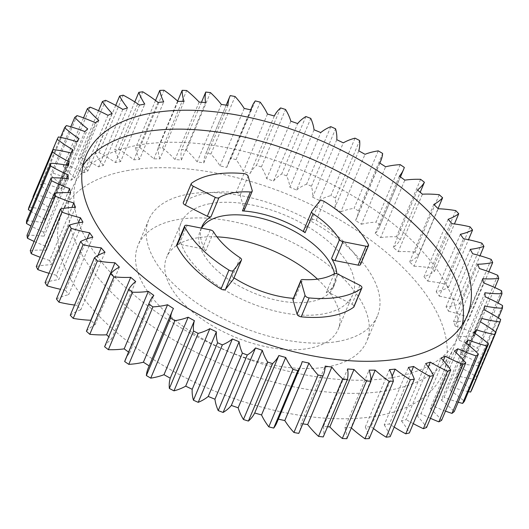 <?xml version="1.0" encoding="UTF-8"?>
<svg xmlns="http://www.w3.org/2000/svg" width="529" height="529" viewBox="0 0 529 529"><rect width="100%" height="100%" fill="white"/><g stroke="black" fill="none" stroke-linecap="round" stroke-linejoin="round"><path stroke-width="0.4" stroke-dasharray="2.65 1.98" d="M338.461 341.35A124.017 62.925 -157.2 0 1 202.984 307.118A124.017 62.925 -157.2 0 1 148.775 219.76A124.017 62.925 -157.2 0 1 187.749 194.282A124.017 62.925 -157.2 0 1 323.226 228.515A124.017 62.925 -157.2 0 1 377.435 315.879A124.017 62.925 -157.2 0 1 338.461 341.35M327.775 366.769A124.017 62.925 -157.2 0 1 192.298 332.536A124.017 62.925 -157.2 0 1 138.089 245.178A124.017 62.925 -157.2 0 1 177.063 219.7A124.017 62.925 -157.2 0 1 312.546 253.933A124.017 62.925 -157.2 0 1 366.749 341.298A124.017 62.925 -157.2 0 1 327.775 366.769M126.828 170.682A206.7 104.874 -157.2 0 1 352.625 227.734A206.7 104.874 -157.2 0 1 442.971 373.335A206.7 104.874 -157.2 0 1 378.017 415.794A206.7 104.874 -157.2 0 1 152.22 358.735A206.7 104.874 -157.2 0 1 61.873 213.134A206.7 104.874 -157.2 0 1 126.828 170.682M137.514 145.263A206.7 104.874 -157.2 0 1 363.311 202.316A206.7 104.874 -157.2 0 1 453.651 347.917A206.7 104.874 -157.2 0 1 388.696 390.376A206.7 104.874 -157.2 0 1 162.899 333.316A206.7 104.874 -157.2 0 1 72.559 187.716A206.7 104.874 -157.2 0 1 137.514 145.263M368.389 244.577L360.434 263.488A3.306 1.68 -157.2 0 1 360.547 264.487M334.196 273.797L326.248 292.709A3.306 1.68 -157.2 0 1 326.869 292.491A3.306 1.68 -157.2 0 1 329.937 293.092L337.892 274.174M292.993 299.176A3.306 1.68 -157.2 0 1 294.031 298.495A3.306 1.68 -157.2 0 1 294.845 298.455L302.793 279.537M82.967 165.511A206.7 104.874 22.8 0 0 78.08 174.583A206.7 104.874 22.8 0 0 168.42 320.177A206.7 104.874 22.8 0 0 394.224 377.237A206.7 104.874 22.8 0 0 459.179 334.778A206.7 104.874 22.8 0 0 462.24 324.938M317.512 279.133A93.011 47.193 -157.2 0 1 338.17 329.283A93.011 47.193 -157.2 0 1 308.936 348.386A93.011 47.193 -157.2 0 1 207.328 322.71A93.011 47.193 -157.2 0 1 166.675 257.193A93.011 47.193 -157.2 0 1 195.902 238.083A93.011 47.193 -157.2 0 1 216.956 236.86M210.397 203.605A93.011 47.193 -157.2 0 1 312.011 229.282A93.011 47.193 -157.2 0 1 352.664 294.798A93.011 47.193 -157.2 0 1 323.431 313.902A93.011 47.193 -157.2 0 1 221.823 288.226A93.011 47.193 -157.2 0 1 181.169 222.709A93.011 47.193 -157.2 0 1 210.397 203.605M481.919 243.161L457.764 300.631A239.769 121.65 -157.2 0 1 459.78 303.811A92.601 46.982 -157.2 0 1 450.768 306.132A92.601 46.982 -157.2 0 1 446.066 306.84A221.248 112.254 -157.2 0 1 448.506 311.224L472.661 253.755M459.78 303.811L479.995 255.719M488.822 271.747L468.542 320.005A92.601 46.982 -157.2 0 1 466.433 320.422A92.601 46.982 -157.2 0 1 453.518 321.725A221.248 112.254 -157.2 0 1 455.224 326.023L479.38 268.547M411.205 372.178L389.456 423.921A221.248 112.254 -157.2 0 1 386.858 424.417A221.248 112.254 -157.2 0 1 384.219 424.88L408.381 367.41M326.248 292.709A72.347 36.706 22.8 0 0 335.32 282.717A72.347 36.706 22.8 0 0 336.781 273.738M201.549 228.151A72.347 36.706 22.8 0 0 200.227 230.717A72.347 36.706 22.8 0 0 231.847 281.679A72.347 36.706 22.8 0 0 310.873 301.649A72.347 36.706 22.8 0 0 333.607 286.791A72.347 36.706 22.8 0 0 334.48 273.665M201.39 228.118A72.347 36.706 22.8 0 0 205.675 250.858L213.63 231.94M183.312 202.514A3.306 1.68 -157.2 0 1 183.642 202.118L191.591 183.199M244.001 173.611L236.053 192.53A103.347 52.437 22.8 0 0 183.642 202.118M236.053 192.53A3.306 1.68 -157.2 0 1 240.159 195.122L244.279 209.51A3.306 1.68 -157.2 0 1 244.259 210.185M303.719 230.379A3.306 1.68 -157.2 0 1 303.838 230.181L311.786 211.269M319.741 201.066L311.793 219.985L303.838 230.181M311.793 219.985A3.306 1.68 -157.2 0 1 316.243 220.368L324.198 201.45M360.434 263.488A103.347 52.437 22.8 0 0 316.243 220.368M359.905 285.29L351.95 304.208L329.937 293.092M351.95 304.208A3.306 1.68 -157.2 0 1 353.941 306.846M240.106 257.775L232.152 276.693A72.347 36.706 22.8 0 0 233.997 277.884M293.337 298.349A72.347 36.706 22.8 0 0 294.845 298.455M232.152 276.693A3.306 1.68 -157.2 0 1 233.534 278.981M176.706 244.874A3.306 1.68 -157.2 0 1 179.205 244.239L202.25 248.762A3.306 1.68 -157.2 0 1 205.675 250.858M105.013 252.247L80.858 309.723A221.248 112.254 -157.2 0 1 77.055 305.332L98.037 255.428M77.055 305.332A92.601 46.982 -157.2 0 1 74.556 305.035M92.82 237.21L68.658 294.686A221.248 112.254 -157.2 0 1 65.523 290.276L87.166 238.784M56.431 298.991A92.601 46.982 -157.2 0 1 68.658 294.686M65.523 290.276A92.601 46.982 -157.2 0 1 60.511 289.29M82.934 222.16L58.772 279.629A221.248 112.254 -157.2 0 1 56.339 275.245L78.365 222.841M45.064 282.658A92.601 46.982 -157.2 0 1 58.772 279.629M56.339 275.245A92.601 46.982 -157.2 0 1 49.005 273.281M75.482 207.275L51.326 264.745A221.248 112.254 -157.2 0 1 49.62 260.453L71.904 207.441M36.303 266.464A92.601 46.982 -157.2 0 1 51.326 264.745M49.62 260.453A92.601 46.982 -157.2 0 1 40.178 257.253M70.562 192.748L46.4 250.217A221.248 112.254 -157.2 0 1 45.448 246.064L67.904 192.642M30.259 250.607A92.601 46.982 -157.2 0 1 46.4 250.217M45.448 246.064A92.601 46.982 -157.2 0 1 34.12 241.409M68.228 178.762L44.072 236.238A221.248 112.254 -157.2 0 1 43.881 232.271L66.462 178.557M27.005 235.279A92.601 46.982 -157.2 0 1 44.072 236.238M43.881 232.271A92.601 46.982 -157.2 0 1 30.927 225.962M68.519 165.498L44.357 222.967A221.248 112.254 -157.2 0 1 44.939 219.244L67.606 165.326M26.595 220.686A92.601 46.982 -157.2 0 1 44.357 222.967M44.939 219.244A92.601 46.982 -157.2 0 1 30.629 211.084M71.422 153.112L47.266 210.582A221.248 112.254 -157.2 0 1 48.456 207.5A221.248 112.254 -157.2 0 1 48.608 207.15L72.764 149.681M29.016 207.004A92.601 46.982 -157.2 0 1 47.266 210.582M48.608 207.15A92.601 46.982 -157.2 0 1 33.248 196.947M76.91 141.765L52.748 199.241A221.248 112.254 -157.2 0 1 54.837 196.14L78.993 138.664M33.01 196.768A239.769 121.65 -157.2 0 1 34.253 194.407A92.601 46.982 -157.2 0 1 52.748 199.241M34.253 194.407L58.408 136.932M60.551 137.375L40.462 185.157A239.769 121.65 -157.2 0 1 42.227 183.047A92.601 46.982 -157.2 0 1 60.749 189.078A221.248 112.254 -157.2 0 1 63.546 186.347L87.708 128.878M54.837 196.14A92.601 46.982 -157.2 0 1 40.462 185.157M84.904 131.609L60.749 189.078M42.227 183.047L66.389 125.578M70.793 126.808L50.579 174.907A239.769 121.65 -157.2 0 1 52.847 173.082A92.601 46.982 -157.2 0 1 71.157 180.224A221.248 112.254 -157.2 0 1 74.635 177.896L98.797 120.427M63.546 186.347A92.601 46.982 -157.2 0 1 50.579 174.907M95.313 122.754L71.157 180.224M52.847 173.082L77.009 115.606M83.516 117.888L63.229 166.146A239.769 121.65 -157.2 0 1 65.98 164.618A92.601 46.982 -157.2 0 1 83.84 172.791A221.248 112.254 -157.2 0 1 87.959 170.9L112.122 113.431M74.635 177.896A92.601 46.982 -157.2 0 1 63.229 166.146M108.002 115.322L83.84 172.791M65.98 164.618L90.135 107.149M98.553 110.713L78.266 158.984A239.769 121.65 -157.2 0 1 81.453 157.781A92.601 46.982 -157.2 0 1 98.645 166.873A221.248 112.254 -157.2 0 1 103.353 165.445L127.509 107.969M87.959 170.9A92.601 46.982 -157.2 0 1 78.266 158.984M122.807 109.404L98.645 166.873M81.453 157.781L105.615 100.312M115.725 105.364L95.485 153.509A239.769 121.65 -157.2 0 1 99.082 152.643A92.601 46.982 -157.2 0 1 115.388 162.548A221.248 112.254 -157.2 0 1 120.619 161.59L144.781 104.12M103.353 165.445A92.601 46.982 -157.2 0 1 95.485 153.509M139.544 105.079L115.388 162.548M99.082 152.643L123.237 95.174M134.802 101.925L114.681 149.786A239.769 121.65 -157.2 0 1 118.635 149.271A92.601 46.982 -157.2 0 1 133.85 159.864A221.248 112.254 -157.2 0 1 139.544 159.394L163.706 101.925M120.619 161.59A92.601 46.982 -157.2 0 1 114.681 149.786M158.006 102.395L133.85 159.864M118.635 149.271L142.79 91.801M155.533 100.477L135.609 147.875A239.769 121.65 -157.2 0 1 139.868 147.71A92.601 46.982 -157.2 0 1 153.807 158.859A221.248 112.254 -157.2 0 1 159.89 158.879L184.046 101.409M139.544 159.394A92.601 46.982 -157.2 0 1 135.609 147.875M177.962 101.383L153.807 158.859M139.868 147.71L164.03 90.241M177.638 101.085L158.006 147.789A239.769 121.65 -157.2 0 1 162.522 147.981A92.601 46.982 -157.2 0 1 175 159.54A221.248 112.254 -157.2 0 1 181.394 160.056L205.556 102.586M159.89 158.879A92.601 46.982 -157.2 0 1 158.006 147.789M199.155 102.071L175 159.54M162.522 147.981L186.677 90.512M201.47 102.242L181.592 149.528A239.769 121.65 -157.2 0 1 186.301 150.077A92.601 46.982 -157.2 0 1 197.172 161.9A221.248 112.254 -157.2 0 1 203.797 162.906L227.959 105.436M181.394 160.056A92.601 46.982 -157.2 0 1 181.592 149.528M221.327 104.431L197.172 161.9M186.301 150.077L210.463 92.608M230.227 95.61L206.065 153.079A239.769 121.65 -157.2 0 1 210.919 153.979A92.601 46.982 -157.2 0 1 220.031 165.921A221.248 112.254 -157.2 0 1 226.809 167.402L250.971 109.926M203.797 162.906A92.601 46.982 -157.2 0 1 205.708 153.893A92.601 46.982 -157.2 0 1 206.065 153.079M244.193 108.445L220.031 165.921M210.919 153.979L235.074 96.509M255.282 100.92L231.127 158.389A239.769 121.65 -157.2 0 1 236.053 159.626A92.601 46.982 -157.2 0 1 243.3 171.535A221.248 112.254 -157.2 0 1 250.144 173.472L274.306 116.003M226.809 167.402A92.601 46.982 -157.2 0 1 228.012 163.745A92.601 46.982 -157.2 0 1 231.127 158.389M267.462 114.066L243.3 171.535M236.053 159.626L260.208 102.157M280.608 107.929L256.453 165.398A239.769 121.65 -157.2 0 1 261.392 166.959A92.601 46.982 -157.2 0 1 266.689 178.683A221.248 112.254 -157.2 0 1 273.506 181.05L297.668 123.581M250.144 173.472A92.601 46.982 -157.2 0 1 256.453 165.398M290.844 121.214L266.689 178.683M261.392 166.959L285.554 109.483M305.888 116.545L281.726 174.015A239.769 121.65 -157.2 0 1 286.619 175.873A92.601 46.982 -157.2 0 1 289.892 187.273A221.248 112.254 -157.2 0 1 296.604 190.037L320.766 132.567M273.506 181.05A92.601 46.982 -157.2 0 1 281.726 174.015M314.054 129.797L289.892 187.273M286.619 175.873L310.781 118.403M330.79 126.662L306.635 184.132A239.769 121.65 -157.2 0 1 311.422 186.268A92.601 46.982 -157.2 0 1 312.626 197.191A221.248 112.254 -157.2 0 1 319.146 200.326L343.308 142.856M296.604 190.037A92.601 46.982 -157.2 0 1 306.635 184.132M336.788 139.722L312.626 197.191M311.422 186.268L335.578 128.798M355.019 138.148L330.856 195.618A239.769 121.65 -157.2 0 1 335.479 198.005A92.601 46.982 -157.2 0 1 334.606 208.32A221.248 112.254 -157.2 0 1 340.855 211.785L365.01 154.309M319.146 200.326A92.601 46.982 -157.2 0 1 330.856 195.618M358.761 150.851L334.606 208.32M335.479 198.005L359.634 140.535M378.255 150.858L354.099 208.333A239.769 121.65 -157.2 0 1 358.49 210.939A92.601 46.982 -157.2 0 1 356.691 218.166A92.601 46.982 -157.2 0 1 355.548 220.514A221.248 112.254 -157.2 0 1 361.439 224.263L385.601 166.794M340.855 211.785A92.601 46.982 -157.2 0 1 354.099 208.333M379.71 163.044L355.548 220.514M358.49 210.939L382.646 153.47M400.215 164.645L376.059 222.114A239.769 121.65 -157.2 0 1 380.166 224.911A92.601 46.982 -157.2 0 1 379.432 226.901A92.601 46.982 -157.2 0 1 375.193 233.626A221.248 112.254 -157.2 0 1 380.662 237.607L404.824 180.138M361.439 224.263A92.601 46.982 -157.2 0 1 376.059 222.114M399.355 176.157L375.193 233.626M380.166 224.911L404.321 167.442M420.621 179.318L396.466 236.787A239.769 121.65 -157.2 0 1 400.235 239.743A92.601 46.982 -157.2 0 1 393.298 247.486A221.248 112.254 -157.2 0 1 398.271 251.659L422.426 194.189M380.662 237.607A92.601 46.982 -157.2 0 1 396.466 236.787M417.454 190.017L393.298 247.486M400.235 239.743L420.185 192.285M439.215 194.705L415.06 252.174A239.769 121.65 -157.2 0 1 418.452 255.243A92.601 46.982 -157.2 0 1 409.631 261.921A221.248 112.254 -157.2 0 1 414.042 266.226L438.204 208.757M398.271 251.659A92.601 46.982 -157.2 0 1 415.06 252.174M433.787 204.452L409.631 261.921M418.452 255.243L438.052 208.611M455.767 210.608L431.604 268.077A239.769 121.65 -157.2 0 1 434.574 271.225A92.601 46.982 -157.2 0 1 423.987 276.753A221.248 112.254 -157.2 0 1 427.782 281.137L451.945 223.668M414.042 266.226A92.601 46.982 -157.2 0 1 431.604 268.077M448.142 219.277L423.987 276.753M434.574 271.225L454.444 223.965M470.056 226.829L445.901 284.298A239.769 121.65 -157.2 0 1 448.407 287.478A92.601 46.982 -157.2 0 1 436.18 291.79A221.248 112.254 -157.2 0 1 439.321 296.2L463.477 238.724M427.782 281.137A92.601 46.982 -157.2 0 1 445.901 284.298M460.342 234.314L436.18 291.79M448.407 287.478L468.489 239.71M439.321 296.2A92.601 46.982 -157.2 0 1 457.764 300.631M470.228 249.371L446.066 306.84M491.203 259.395L467.041 316.871A239.769 121.65 -157.2 0 1 468.542 320.005M448.506 311.224A92.601 46.982 -157.2 0 1 467.041 316.871M477.674 264.255L453.518 321.725M497.782 275.338L473.62 332.807A239.769 121.65 -157.2 0 1 474.586 335.869A92.601 46.982 -157.2 0 1 458.438 336.252A221.248 112.254 -157.2 0 1 459.39 340.405L483.552 282.936M455.224 326.023A92.601 46.982 -157.2 0 1 473.62 332.807M482.6 278.783L458.438 336.252M474.586 335.869L494.88 287.591M501.578 290.785L477.423 348.254A239.769 121.65 -157.2 0 1 477.832 351.19A92.601 46.982 -157.2 0 1 460.772 350.238A221.248 112.254 -157.2 0 1 460.957 354.199L485.119 296.729M459.39 340.405A92.601 46.982 -157.2 0 1 477.423 348.254M484.928 292.762L460.772 350.238M477.832 351.19L498.073 303.038M502.55 305.537L478.395 363.006A239.769 121.65 -157.2 0 1 478.249 365.784A92.601 46.982 -157.2 0 1 460.481 363.502A221.248 112.254 -157.2 0 1 459.899 367.225L484.061 309.756M460.957 354.199A92.601 46.982 -157.2 0 1 478.395 363.006M484.643 306.033L460.481 363.502M478.249 365.784L498.371 317.916M500.679 319.41L476.517 376.879A239.769 121.65 -157.2 0 1 475.822 379.465A92.601 46.982 -157.2 0 1 457.578 375.888A221.248 112.254 -157.2 0 1 456.382 378.976A221.248 112.254 -157.2 0 1 456.236 379.319L456.382 378.976M459.899 367.225A92.601 46.982 -157.2 0 1 476.517 376.879M481.734 318.418L457.578 375.888M475.822 379.465L495.752 332.053M456.236 379.319A92.601 46.982 -157.2 0 1 471.828 389.701M474.771 333.27L452.09 387.235A221.248 112.254 -157.2 0 1 450.007 390.336L474.163 332.86M468.449 391.625A92.601 46.982 -157.2 0 1 452.09 387.235M450.007 390.336A92.601 46.982 -157.2 0 1 464.383 401.313M466.697 343.625L444.096 397.391A221.248 112.254 -157.2 0 1 441.292 400.122L465.454 342.653M458.207 402.192A92.601 46.982 -157.2 0 1 444.096 397.391M441.292 400.122A92.601 46.982 -157.2 0 1 454.266 411.562M456.177 352.744L433.687 406.246A221.248 112.254 -157.2 0 1 430.203 408.573L454.365 351.104M445.484 411.112A92.601 46.982 -157.2 0 1 433.687 406.246M430.203 408.573A92.601 46.982 -157.2 0 1 441.609 420.324M443.328 360.56L420.998 413.678A221.248 112.254 -157.2 0 1 416.878 415.569L441.041 358.1M430.447 418.287A92.601 46.982 -157.2 0 1 420.998 413.678M416.878 415.569A92.601 46.982 -157.2 0 1 426.579 427.485M428.292 367.027L406.193 419.596A221.248 112.254 -157.2 0 1 401.491 421.031L425.647 363.555M413.275 423.636A92.601 46.982 -157.2 0 1 406.193 419.596M401.491 421.031A92.601 46.982 -157.2 0 1 409.353 432.967M394.198 427.075A92.601 46.982 -157.2 0 1 389.456 423.921M384.219 424.88A92.601 46.982 -157.2 0 1 390.157 436.683M392.168 376.238L370.994 426.605A221.248 112.254 -157.2 0 1 365.294 427.075L389.456 369.606M373.467 428.523A92.601 46.982 -157.2 0 1 370.994 426.605M365.294 427.075A92.601 46.982 -157.2 0 1 369.229 438.594M370.981 380.166L351.038 427.617A221.248 112.254 -157.2 0 1 344.954 427.591L369.11 370.121M344.954 427.591A92.601 46.982 -157.2 0 1 346.832 438.686M327.53 426.758A221.248 112.254 -157.2 0 1 323.444 426.414L347.606 368.944M323.444 426.414A92.601 46.982 -157.2 0 1 323.252 436.941M302.806 423.841A221.248 112.254 -157.2 0 1 301.041 423.564L325.203 366.094M301.041 423.564A92.601 46.982 -157.2 0 1 299.136 432.577M278.333 419.14A221.248 112.254 -157.2 0 1 278.029 419.074L302.191 361.598M278.029 419.074A92.601 46.982 -157.2 0 1 276.832 422.724M173.452 308.486L149.29 365.956A221.248 112.254 -157.2 0 1 149.171 365.876M148.153 368.303A92.601 46.982 -157.2 0 1 149.29 365.956M153.807 295.374L129.645 352.843A221.248 112.254 -157.2 0 1 128.56 352.069M125.413 359.568A92.601 46.982 -157.2 0 1 129.645 352.843M135.702 281.514L111.546 338.983A221.248 112.254 -157.2 0 1 108.815 336.715M104.603 346.733A92.601 46.982 -157.2 0 1 111.546 338.983M119.369 267.079L95.213 324.548A221.248 112.254 -157.2 0 1 90.948 320.389M86.392 331.227A92.601 46.982 -157.2 0 1 95.213 324.548M70.264 315.251A92.601 46.982 -157.2 0 1 80.858 309.723M210.205 229.851L202.25 248.762M179.205 244.239L187.16 225.321M252.234 190.592L244.279 209.51M240.159 195.122L248.114 176.203M148.775 219.76L138.089 245.178M453.651 347.917L442.971 373.335M459.179 334.778L467.127 315.866M352.664 294.798L338.17 329.283M333.607 286.791L335.32 282.717M200.227 230.717L201.939 226.643M226.194 105.159L205.708 153.893M250.667 109.86L228.012 163.745M379.829 163.124L356.691 218.166M400.44 176.931L379.432 226.901M71.329 153.086L48.456 207.5M181.169 222.709L166.675 257.193M78.08 174.583L86.029 155.665M72.559 187.716L61.873 213.134M377.435 315.879L366.749 341.298"/><path stroke-width="0.79" d="M336.781 273.738A72.347 36.706 22.8 0 0 331.577 258.502L339.532 239.591A3.306 1.68 22.8 0 0 342.957 241.68L365.995 246.21A3.306 1.68 22.8 0 0 367.457 246.249A3.306 1.68 22.8 0 0 368.501 245.575A3.306 1.68 22.8 0 0 368.389 244.577A103.347 52.437 -157.2 0 0 324.198 201.45A3.306 1.68 22.8 0 0 319.741 201.066L311.786 211.269A3.306 1.68 22.8 0 0 311.674 211.468A3.306 1.68 22.8 0 0 313.056 213.756L305.101 232.667A72.347 36.706 22.8 0 0 242.414 210.906L250.362 191.987A72.347 36.706 22.8 0 0 232.621 192.873A72.347 36.706 22.8 0 0 218.96 197.734L211.011 216.652A72.347 36.706 22.8 0 0 201.939 226.643A72.347 36.706 22.8 0 0 201.39 228.118M368.501 245.575L360.547 264.487A3.306 1.68 -157.2 0 1 359.508 265.168A3.306 1.68 -157.2 0 1 358.047 265.122L335.002 260.599A3.306 1.68 -157.2 0 1 331.577 258.502M361.565 288.331A3.306 1.68 22.8 0 0 361.896 287.928A3.306 1.68 22.8 0 0 359.905 285.29L337.892 274.174A3.306 1.68 22.8 0 0 334.824 273.572A3.306 1.68 22.8 0 0 334.196 273.797A72.347 36.706 22.8 0 1 320.534 278.657A72.347 36.706 22.8 0 1 302.793 279.537A3.306 1.68 22.8 0 0 301.986 279.583A3.306 1.68 22.8 0 0 300.941 280.258A3.306 1.68 22.8 0 0 300.922 280.939L305.048 295.327A3.306 1.68 22.8 0 0 309.154 297.92L301.206 316.831A103.347 52.437 22.8 0 0 331.425 315.958A103.347 52.437 22.8 0 0 353.61 307.25L361.565 288.331A103.347 52.437 -157.2 0 1 339.373 297.04A103.347 52.437 -157.2 0 1 309.154 297.92M228.964 270.081A3.306 1.68 22.8 0 0 232.496 270.941A3.306 1.68 22.8 0 0 233.415 270.458L225.466 289.376A3.306 1.68 -157.2 0 1 224.541 289.859A3.306 1.68 -157.2 0 1 221.01 288.993L228.964 270.081A103.347 52.437 -157.2 0 1 184.773 226.954L176.818 245.873A103.347 52.437 22.8 0 0 221.01 288.993M402.172 358.318A206.7 104.874 22.8 0 0 467.127 315.866A206.7 104.874 22.8 0 0 376.78 170.265A206.7 104.874 22.8 0 0 150.983 113.206A206.7 104.874 22.8 0 0 86.029 155.665A206.7 104.874 22.8 0 0 176.375 301.266A206.7 104.874 22.8 0 0 402.172 358.318M462.24 324.938A206.7 104.874 22.8 0 0 360.527 184.013A206.7 104.874 22.8 0 0 143.035 132.124A206.7 104.874 22.8 0 0 82.967 165.511M216.956 236.86A93.011 47.193 -157.2 0 1 317.512 279.133M479.995 255.719L483.936 246.342A92.601 46.982 -157.2 0 1 474.93 248.663A92.601 46.982 -157.2 0 1 470.228 249.371A221.248 112.254 -157.2 0 1 472.661 253.755A92.601 46.982 -157.2 0 1 491.203 259.395A239.769 121.65 -157.2 0 1 492.697 262.536A92.601 46.982 -157.2 0 1 490.588 262.953A92.601 46.982 -157.2 0 1 477.674 264.255A221.248 112.254 -157.2 0 1 479.38 268.547A92.601 46.982 -157.2 0 1 497.782 275.338A239.769 121.65 -157.2 0 1 498.741 278.393A92.601 46.982 -157.2 0 1 482.6 278.783A221.248 112.254 -157.2 0 1 483.552 282.936A92.601 46.982 -157.2 0 1 501.578 290.785A239.769 121.65 -157.2 0 1 501.995 293.721A92.601 46.982 -157.2 0 1 484.928 292.762A221.248 112.254 -157.2 0 1 485.119 296.729A92.601 46.982 -157.2 0 1 502.55 305.537A239.769 121.65 -157.2 0 1 502.405 308.314A92.601 46.982 -157.2 0 1 484.643 306.033A221.248 112.254 -157.2 0 1 484.061 309.756A92.601 46.982 -157.2 0 1 500.679 319.41A239.769 121.65 -157.2 0 1 499.984 321.996A92.601 46.982 -157.2 0 1 481.734 318.418A221.248 112.254 -157.2 0 1 480.544 321.5A221.248 112.254 -157.2 0 1 480.392 321.85A92.601 46.982 -157.2 0 1 495.99 332.232L471.828 389.701A239.769 121.65 -157.2 0 1 470.592 392.068A92.601 46.982 -157.2 0 1 468.449 391.625M492.697 262.536L488.822 271.747M470.592 392.068L494.747 334.593A92.601 46.982 -157.2 0 1 476.252 329.759A221.248 112.254 -157.2 0 1 474.163 332.86A92.601 46.982 -157.2 0 1 488.538 343.843L464.383 401.313A239.769 121.65 -157.2 0 1 462.611 403.422L486.773 345.953A92.601 46.982 -157.2 0 1 468.251 339.922A221.248 112.254 -157.2 0 1 465.454 342.653A92.601 46.982 -157.2 0 1 478.421 354.093L454.266 411.562A239.769 121.65 -157.2 0 1 451.991 413.394L476.153 355.918A92.601 46.982 -157.2 0 1 457.843 348.776A221.248 112.254 -157.2 0 1 454.365 351.104A92.601 46.982 -157.2 0 1 465.771 362.854L441.609 420.324A239.769 121.65 -157.2 0 1 438.865 421.851L463.02 364.382A92.601 46.982 -157.2 0 1 445.16 356.209A221.248 112.254 -157.2 0 1 441.041 358.1A92.601 46.982 -157.2 0 1 450.734 370.016L426.579 427.485A239.769 121.65 -157.2 0 1 423.385 428.688L447.547 371.219A92.601 46.982 -157.2 0 1 430.355 362.127A221.248 112.254 -157.2 0 1 425.647 363.555A92.601 46.982 -157.2 0 1 433.516 375.491L409.353 432.967A239.769 121.65 -157.2 0 1 405.763 433.826L429.918 376.357A92.601 46.982 -157.2 0 1 413.612 366.452A221.248 112.254 -157.2 0 1 411.013 366.947A221.248 112.254 -157.2 0 1 408.381 367.41A92.601 46.982 -157.2 0 1 414.319 379.214L390.157 436.683A239.769 121.65 -157.2 0 1 386.21 437.199L410.365 379.729A92.601 46.982 -157.2 0 1 395.15 369.136A221.248 112.254 -157.2 0 1 389.456 369.606A92.601 46.982 -157.2 0 1 393.391 381.125L369.229 438.594A239.769 121.65 -157.2 0 1 364.97 438.759L389.132 381.29A92.601 46.982 -157.2 0 1 375.193 370.141A221.248 112.254 -157.2 0 1 369.11 370.121A92.601 46.982 -157.2 0 1 370.994 381.211L346.832 438.686A239.769 121.65 -157.2 0 1 342.323 438.488L366.478 381.019A92.601 46.982 -157.2 0 1 354 369.46A221.248 112.254 -157.2 0 1 347.606 368.944A92.601 46.982 -157.2 0 1 347.408 379.472L323.252 436.941A239.769 121.65 -157.2 0 1 318.537 436.392L342.699 378.923A92.601 46.982 -157.2 0 1 331.828 367.1A221.248 112.254 -157.2 0 1 325.203 366.094A92.601 46.982 -157.2 0 1 323.292 375.107A92.601 46.982 -157.2 0 1 322.935 375.921L298.773 433.39A239.769 121.65 -157.2 0 1 293.926 432.491L318.081 375.021A92.601 46.982 -157.2 0 1 308.969 363.079A221.248 112.254 -157.2 0 1 302.191 361.598A92.601 46.982 -157.2 0 1 300.988 365.255A92.601 46.982 -157.2 0 1 297.873 370.611L273.718 428.08A239.769 121.65 -157.2 0 1 268.792 426.843L292.947 369.374A92.601 46.982 -157.2 0 1 285.7 357.465L261.538 414.934A221.248 112.254 -157.2 0 1 254.694 412.997L278.856 355.528A92.601 46.982 -157.2 0 1 272.547 363.602L248.392 421.071A239.769 121.65 -157.2 0 1 243.446 419.517L267.608 362.041A92.601 46.982 -157.2 0 1 262.311 350.317L238.156 407.786A221.248 112.254 -157.2 0 1 231.332 405.419L255.494 347.95A92.601 46.982 -157.2 0 1 247.274 354.985L223.112 412.455A239.769 121.65 -157.2 0 1 218.219 410.597L242.381 353.127A92.601 46.982 -157.2 0 1 239.108 341.727L214.946 399.203A221.248 112.254 -157.2 0 1 208.234 396.433L232.396 338.963A92.601 46.982 -157.2 0 1 222.365 344.868L198.21 402.338A239.769 121.65 -157.2 0 1 193.422 400.202L217.578 342.732A92.601 46.982 -157.2 0 1 216.374 331.809L192.212 389.278A221.248 112.254 -157.2 0 1 185.692 386.144L209.854 328.674A92.601 46.982 -157.2 0 1 198.144 333.382L173.981 390.852A239.769 121.65 -157.2 0 1 169.366 388.465L193.521 330.995A92.601 46.982 -157.2 0 1 194.394 320.68L170.239 378.149A221.248 112.254 -157.2 0 1 163.99 374.691L188.145 317.215A92.601 46.982 -157.2 0 1 177.07 320.303A92.601 46.982 -157.2 0 1 174.901 320.667L150.745 378.142A239.769 121.65 -157.2 0 1 146.354 375.53A92.601 46.982 -157.2 0 1 148.153 368.303L172.309 310.834A92.601 46.982 -157.2 0 1 173.452 308.486A221.248 112.254 -157.2 0 1 167.561 304.737A92.601 46.982 -157.2 0 1 163.117 305.702A92.601 46.982 -157.2 0 1 152.941 306.886L128.785 364.355A239.769 121.65 -157.2 0 1 124.679 361.558A92.601 46.982 -157.2 0 1 125.413 359.568L149.568 302.099A92.601 46.982 -157.2 0 1 153.807 295.374A221.248 112.254 -157.2 0 1 148.338 291.393A92.601 46.982 -157.2 0 1 132.534 292.213L108.379 349.682A239.769 121.65 -157.2 0 1 104.603 346.733L128.765 289.257A92.601 46.982 -157.2 0 1 135.702 281.514A221.248 112.254 -157.2 0 1 130.729 277.341A92.601 46.982 -157.2 0 1 113.94 276.826L89.785 334.295A239.769 121.65 -157.2 0 1 86.392 331.227L110.548 273.757A92.601 46.982 -157.2 0 1 119.369 267.079A221.248 112.254 -157.2 0 1 114.958 262.774A92.601 46.982 -157.2 0 1 97.396 260.923L73.233 318.392A239.769 121.65 -157.2 0 1 70.264 315.251L94.427 257.775A92.601 46.982 -157.2 0 1 105.013 252.247A221.248 112.254 -157.2 0 1 101.218 247.863A92.601 46.982 -157.2 0 1 83.099 244.702L58.944 302.171A239.769 121.65 -157.2 0 1 56.431 298.991L80.593 241.522A92.601 46.982 -157.2 0 1 92.82 237.21A221.248 112.254 -157.2 0 1 89.679 232.8A92.601 46.982 -157.2 0 1 71.236 228.369L47.081 285.839A239.769 121.65 -157.2 0 1 45.064 282.658L69.22 225.189A92.601 46.982 -157.2 0 1 82.934 222.16A221.248 112.254 -157.2 0 1 80.494 217.776A92.601 46.982 -157.2 0 1 61.959 212.129L37.797 269.605A239.769 121.65 -157.2 0 1 36.303 266.464L60.458 208.995A92.601 46.982 -157.2 0 1 75.482 207.275A221.248 112.254 -157.2 0 1 73.776 202.977A92.601 46.982 -157.2 0 1 55.38 196.193L31.218 253.662A239.769 121.65 -157.2 0 1 30.259 250.607L54.414 193.131A92.601 46.982 -157.2 0 1 70.562 192.748A221.248 112.254 -157.2 0 1 69.61 188.595A92.601 46.982 -157.2 0 1 51.578 180.746L27.422 238.215A239.769 121.65 -157.2 0 1 27.005 235.279L51.168 177.81A92.601 46.982 -157.2 0 1 68.228 178.762A221.248 112.254 -157.2 0 1 68.043 174.801A92.601 46.982 -157.2 0 1 50.605 165.994L26.45 223.463A239.769 121.65 -157.2 0 1 26.595 220.686L50.751 163.216A92.601 46.982 -157.2 0 1 68.519 165.498A221.248 112.254 -157.2 0 1 69.101 161.775A92.601 46.982 -157.2 0 1 52.483 152.121L28.321 209.59A239.769 121.65 -157.2 0 1 29.016 207.004L53.178 149.535A92.601 46.982 -157.2 0 1 71.422 153.112A221.248 112.254 -157.2 0 1 72.618 150.024A221.248 112.254 -157.2 0 1 72.764 149.681A92.601 46.982 -157.2 0 1 57.172 139.299L33.01 196.768A92.601 46.982 -157.2 0 0 33.248 196.947M163.99 374.691A92.601 46.982 -157.2 0 1 152.914 377.779A92.601 46.982 -157.2 0 1 150.745 378.142M167.561 304.737L143.399 362.206A92.601 46.982 -157.2 0 1 138.962 363.172A92.601 46.982 -157.2 0 1 128.785 364.355M413.612 366.452L411.205 372.178M339.532 239.591A72.347 36.706 22.8 0 0 313.056 213.756M334.48 273.665A72.347 36.706 22.8 0 0 291.406 229.725A72.347 36.706 22.8 0 0 222.96 215.858A72.347 36.706 22.8 0 0 201.549 228.151M211.011 216.652A3.306 1.68 -157.2 0 1 207.315 216.268L215.27 197.35L193.257 186.241L185.302 205.153L207.315 216.268M185.302 205.153A3.306 1.68 -157.2 0 1 183.312 202.514L191.267 183.596A3.306 1.68 22.8 0 0 193.257 186.241M250.362 191.987A3.306 1.68 22.8 0 0 252.214 191.273L244.259 210.185A3.306 1.68 -157.2 0 1 242.414 210.906M305.101 232.667A3.306 1.68 -157.2 0 1 303.719 230.379L311.674 211.468M361.896 287.928L353.941 306.846A3.306 1.68 -157.2 0 1 353.61 307.25M301.206 316.831A3.306 1.68 -157.2 0 1 297.093 314.239L292.973 299.857A3.306 1.68 -157.2 0 1 292.993 299.176L300.941 280.258M233.997 277.884A72.347 36.706 22.8 0 0 293.337 298.349M241.369 260.261A3.306 1.68 22.8 0 0 241.488 260.063L233.534 278.981A3.306 1.68 -157.2 0 1 233.421 279.18L241.369 260.261L233.415 270.458M225.466 289.376L233.421 279.18M176.818 245.873A3.306 1.68 -157.2 0 1 176.706 244.874L184.661 225.956A3.306 1.68 22.8 0 0 184.773 226.954M184.661 225.956A3.306 1.68 22.8 0 1 187.16 225.321L210.205 229.851A3.306 1.68 22.8 0 1 213.63 231.94A72.347 36.706 22.8 0 0 240.106 257.775A3.306 1.68 22.8 0 1 241.488 260.063M98.037 255.428L101.218 247.863M74.556 305.035A92.601 46.982 -157.2 0 1 58.944 302.171M87.166 238.784L89.679 232.8M60.511 289.29A92.601 46.982 -157.2 0 1 47.081 285.839M78.365 222.841L80.494 217.776M49.005 273.281A92.601 46.982 -157.2 0 1 37.797 269.605M71.904 207.441L73.776 202.977M40.178 257.253A92.601 46.982 -157.2 0 1 31.218 253.662M67.904 192.642L69.61 188.595M34.12 241.409A92.601 46.982 -157.2 0 1 27.422 238.215M66.462 178.557L68.043 174.801M30.927 225.962A92.601 46.982 -157.2 0 1 26.45 223.463M67.606 165.326L69.101 161.775M30.629 211.084A92.601 46.982 -157.2 0 1 28.321 209.59M57.172 139.299A239.769 121.65 -157.2 0 1 58.408 136.932A92.601 46.982 -157.2 0 1 76.91 141.765A221.248 112.254 -157.2 0 1 78.993 138.664A92.601 46.982 -157.2 0 1 64.617 127.687L60.551 137.375M64.617 127.687A239.769 121.65 -157.2 0 1 66.389 125.578A92.601 46.982 -157.2 0 1 84.904 131.609A221.248 112.254 -157.2 0 1 87.708 128.878A92.601 46.982 -157.2 0 1 74.734 117.438L70.793 126.808M74.734 117.438A239.769 121.65 -157.2 0 1 77.009 115.606A92.601 46.982 -157.2 0 1 95.313 122.754A221.248 112.254 -157.2 0 1 98.797 120.427A92.601 46.982 -157.2 0 1 87.391 108.676L83.516 117.888M87.391 108.676A239.769 121.65 -157.2 0 1 90.135 107.149A92.601 46.982 -157.2 0 1 108.002 115.322A221.248 112.254 -157.2 0 1 112.122 113.431A92.601 46.982 -157.2 0 1 102.421 101.515L98.553 110.713M102.421 101.515A239.769 121.65 -157.2 0 1 105.615 100.312A92.601 46.982 -157.2 0 1 122.807 109.404A221.248 112.254 -157.2 0 1 127.509 107.969A92.601 46.982 -157.2 0 1 119.647 96.033L115.725 105.364M119.647 96.033A239.769 121.65 -157.2 0 1 123.237 95.174A92.601 46.982 -157.2 0 1 139.544 105.079A221.248 112.254 -157.2 0 1 144.781 104.12A92.601 46.982 -157.2 0 1 138.843 92.317L134.802 101.925M138.843 92.317A239.769 121.65 -157.2 0 1 142.79 91.801A92.601 46.982 -157.2 0 1 158.006 102.395A221.248 112.254 -157.2 0 1 163.706 101.925A92.601 46.982 -157.2 0 1 159.771 90.406L155.533 100.477M159.771 90.406A239.769 121.65 -157.2 0 1 164.03 90.241A92.601 46.982 -157.2 0 1 177.962 101.383A221.248 112.254 -157.2 0 1 184.046 101.409A92.601 46.982 -157.2 0 1 182.168 90.314L177.638 101.085M182.168 90.314A239.769 121.65 -157.2 0 1 186.677 90.512A92.601 46.982 -157.2 0 1 199.155 102.071A221.248 112.254 -157.2 0 1 205.556 102.586A92.601 46.982 -157.2 0 1 205.748 92.059L201.47 102.242M205.748 92.059A239.769 121.65 -157.2 0 1 210.463 92.608A92.601 46.982 -157.2 0 1 221.327 104.431A221.248 112.254 -157.2 0 1 227.959 105.436A92.601 46.982 -157.2 0 1 229.864 96.423A92.601 46.982 -157.2 0 1 230.227 95.61A239.769 121.65 -157.2 0 1 235.074 96.509A92.601 46.982 -157.2 0 1 244.193 108.445A221.248 112.254 -157.2 0 1 250.971 109.926A92.601 46.982 -157.2 0 1 252.168 106.276A92.601 46.982 -157.2 0 1 255.282 100.92A239.769 121.65 -157.2 0 1 260.208 102.157A92.601 46.982 -157.2 0 1 267.462 114.066A221.248 112.254 -157.2 0 1 274.306 116.003A92.601 46.982 -157.2 0 1 280.608 107.929A239.769 121.65 -157.2 0 1 285.554 109.483A92.601 46.982 -157.2 0 1 290.844 121.214A221.248 112.254 -157.2 0 1 297.668 123.581A92.601 46.982 -157.2 0 1 305.888 116.545A239.769 121.65 -157.2 0 1 310.781 118.403A92.601 46.982 -157.2 0 1 314.054 129.797A221.248 112.254 -157.2 0 1 320.766 132.567A92.601 46.982 -157.2 0 1 330.79 126.662A239.769 121.65 -157.2 0 1 335.578 128.798A92.601 46.982 -157.2 0 1 336.788 139.722A221.248 112.254 -157.2 0 1 343.308 142.856A92.601 46.982 -157.2 0 1 355.019 138.148A239.769 121.65 -157.2 0 1 359.634 140.535A92.601 46.982 -157.2 0 1 358.761 150.851A221.248 112.254 -157.2 0 1 365.01 154.309A92.601 46.982 -157.2 0 1 378.255 150.858A239.769 121.65 -157.2 0 1 382.646 153.47A92.601 46.982 -157.2 0 1 380.847 160.697A92.601 46.982 -157.2 0 1 379.71 163.044A221.248 112.254 -157.2 0 1 385.601 166.794A92.601 46.982 -157.2 0 1 400.215 164.645A239.769 121.65 -157.2 0 1 404.321 167.442A92.601 46.982 -157.2 0 1 403.587 169.432A92.601 46.982 -157.2 0 1 399.355 176.157A221.248 112.254 -157.2 0 1 404.824 180.138A92.601 46.982 -157.2 0 1 420.621 179.318A239.769 121.65 -157.2 0 1 424.397 182.267A92.601 46.982 -157.2 0 1 417.454 190.017A221.248 112.254 -157.2 0 1 422.426 194.189A92.601 46.982 -157.2 0 1 439.215 194.705A239.769 121.65 -157.2 0 1 442.608 197.773A92.601 46.982 -157.2 0 1 433.787 204.452A221.248 112.254 -157.2 0 1 438.204 208.757A92.601 46.982 -157.2 0 1 455.767 210.608A239.769 121.65 -157.2 0 1 458.736 213.749A92.601 46.982 -157.2 0 1 448.142 219.277A221.248 112.254 -157.2 0 1 451.945 223.668A92.601 46.982 -157.2 0 1 470.056 226.829A239.769 121.65 -157.2 0 1 472.569 230.009A92.601 46.982 -157.2 0 1 460.342 234.314A221.248 112.254 -157.2 0 1 463.477 238.724A92.601 46.982 -157.2 0 1 481.919 243.161A239.769 121.65 -157.2 0 1 483.936 246.342M420.185 192.285L424.397 182.267M438.052 208.611L442.608 197.773M454.444 223.965L458.736 213.749M468.489 239.71L472.569 230.009M494.88 287.591L498.741 278.393M498.073 303.038L501.995 293.721M498.371 317.916L502.405 308.314M495.752 332.053L499.984 321.996M476.252 329.759L474.771 333.27M468.251 339.922L466.697 343.625M462.611 403.422A92.601 46.982 -157.2 0 1 458.207 402.192M457.843 348.776L456.177 352.744M451.991 413.394A92.601 46.982 -157.2 0 1 445.484 411.112M445.16 356.209L443.328 360.56M438.865 421.851A92.601 46.982 -157.2 0 1 430.447 418.287M430.355 362.127L428.292 367.027M423.385 428.688A92.601 46.982 -157.2 0 1 413.275 423.636M405.763 433.826A92.601 46.982 -157.2 0 1 394.198 427.075M395.15 369.136L392.168 376.238M386.21 437.199A92.601 46.982 -157.2 0 1 373.467 428.523M375.193 370.141L370.981 380.166M364.97 438.759A92.601 46.982 -157.2 0 1 351.362 427.915M354 369.46L329.845 426.929A221.248 112.254 -157.2 0 1 327.53 426.758M342.323 438.488A92.601 46.982 -157.2 0 1 329.845 426.929M331.828 367.1L307.673 424.569A221.248 112.254 -157.2 0 1 302.806 423.841M318.537 436.392A92.601 46.982 -157.2 0 1 307.673 424.569M323.292 375.107L299.136 432.577A92.601 46.982 -157.2 0 1 298.773 433.39M308.969 363.079L284.807 420.555A221.248 112.254 -157.2 0 1 278.333 419.14M293.926 432.491A92.601 46.982 -157.2 0 1 284.807 420.555M300.988 365.255L276.832 422.724A92.601 46.982 -157.2 0 1 273.718 428.08M268.792 426.843A92.601 46.982 -157.2 0 1 261.538 414.934M254.694 412.997A92.601 46.982 -157.2 0 1 248.392 421.071M243.446 419.517A92.601 46.982 -157.2 0 1 238.156 407.786M231.332 405.419A92.601 46.982 -157.2 0 1 223.112 412.455M218.219 410.597A92.601 46.982 -157.2 0 1 214.946 399.203M208.234 396.433A92.601 46.982 -157.2 0 1 198.21 402.338M193.422 400.202A92.601 46.982 -157.2 0 1 192.212 389.278M185.692 386.144A92.601 46.982 -157.2 0 1 173.981 390.852M169.366 388.465A92.601 46.982 -157.2 0 1 170.239 378.149M146.354 375.53L170.51 318.061A92.601 46.982 -157.2 0 1 172.309 310.834M124.679 361.558L148.834 304.089A92.601 46.982 -157.2 0 1 149.568 302.099M128.56 352.069A221.248 112.254 -157.2 0 1 124.176 348.862L148.338 291.393M124.176 348.862A92.601 46.982 -157.2 0 1 108.379 349.682M108.815 336.715A221.248 112.254 -157.2 0 1 106.574 334.811L130.729 277.341M106.574 334.811A92.601 46.982 -157.2 0 1 89.785 334.295M90.948 320.389A221.248 112.254 -157.2 0 1 90.796 320.243L114.958 262.774M90.796 320.243A92.601 46.982 -157.2 0 1 73.233 318.392M97.396 260.923A239.769 121.65 -157.2 0 1 94.427 257.775M113.94 276.826A239.769 121.65 -157.2 0 1 110.548 273.757M132.534 292.213A239.769 121.65 -157.2 0 1 128.765 289.257M152.941 306.886A239.769 121.65 -157.2 0 1 148.834 304.089M174.901 320.667A239.769 121.65 -157.2 0 1 170.51 318.061M194.394 320.68A221.248 112.254 -157.2 0 1 188.145 317.215M198.144 333.382A239.769 121.65 -157.2 0 1 193.521 330.995M216.374 331.809A221.248 112.254 -157.2 0 1 209.854 328.674M222.365 344.868A239.769 121.65 -157.2 0 1 217.578 342.732M239.108 341.727A221.248 112.254 -157.2 0 1 232.396 338.963M247.274 354.985A239.769 121.65 -157.2 0 1 242.381 353.127M262.311 350.317A221.248 112.254 -157.2 0 1 255.494 347.95M272.547 363.602A239.769 121.65 -157.2 0 1 267.608 362.041M285.7 357.465A221.248 112.254 -157.2 0 1 278.856 355.528M297.873 370.611A239.769 121.65 -157.2 0 1 292.947 369.374M322.935 375.921A239.769 121.65 -157.2 0 1 318.081 375.021M347.408 379.472A239.769 121.65 -157.2 0 1 342.699 378.923M370.994 381.211A239.769 121.65 -157.2 0 1 366.478 381.019M393.391 381.125A239.769 121.65 -157.2 0 1 389.132 381.29M414.319 379.214A239.769 121.65 -157.2 0 1 410.365 379.729M433.516 375.491A239.769 121.65 -157.2 0 1 429.918 376.357M450.734 370.016A239.769 121.65 -157.2 0 1 447.547 371.219M465.771 362.854A239.769 121.65 -157.2 0 1 463.02 364.382M478.421 354.093A239.769 121.65 -157.2 0 1 476.153 355.918M488.538 343.843A239.769 121.65 -157.2 0 1 486.773 345.953M495.99 332.232A239.769 121.65 -157.2 0 1 494.747 334.593M52.483 152.121A239.769 121.65 -157.2 0 1 53.178 149.535M50.605 165.994A239.769 121.65 -157.2 0 1 50.751 163.216M51.578 180.746A239.769 121.65 -157.2 0 1 51.168 177.81M55.38 196.193A239.769 121.65 -157.2 0 1 54.414 193.131M61.959 212.129A239.769 121.65 -157.2 0 1 60.458 208.995M71.236 228.369A239.769 121.65 -157.2 0 1 69.22 225.189M83.099 244.702A239.769 121.65 -157.2 0 1 80.593 241.522M149.171 365.876A221.248 112.254 -157.2 0 1 143.399 362.206M191.267 183.596A3.306 1.68 22.8 0 1 191.591 183.199A103.347 52.437 -157.2 0 1 244.001 173.611A3.306 1.68 22.8 0 1 248.114 176.203L252.234 190.592A3.306 1.68 22.8 0 1 252.214 191.273M215.27 197.35A3.306 1.68 22.8 0 0 218.96 197.734M300.922 280.939L292.973 299.857M297.093 314.239L305.048 295.327M342.957 241.68L335.002 260.599M358.047 265.122L365.995 246.21M229.864 96.423L226.194 105.159M252.168 106.276L250.667 109.86M380.847 160.697L379.829 163.124M403.587 169.432L400.44 176.931M72.618 150.024L71.329 153.086M480.544 321.5L480.398 321.85"/></g></svg>

